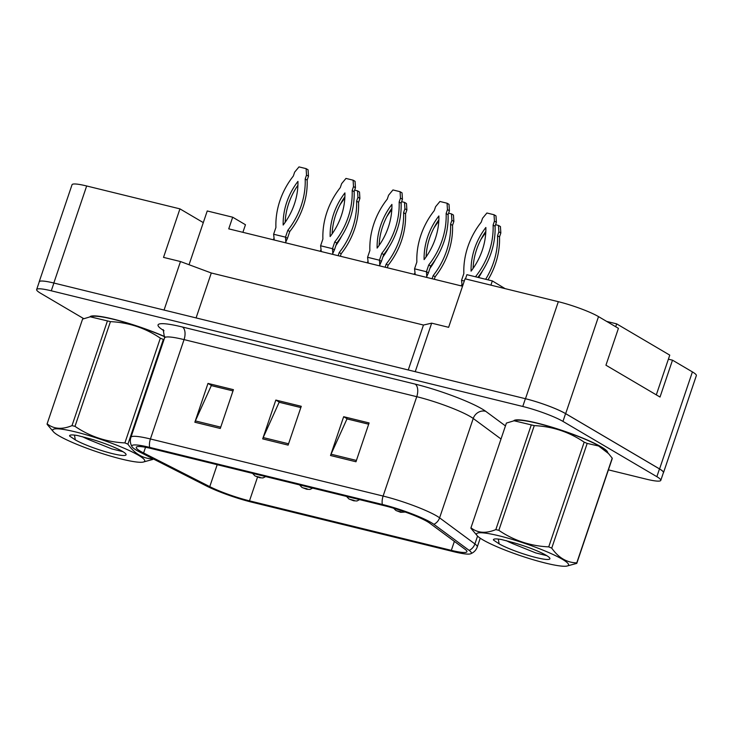 <?xml version="1.0" encoding="UTF-8"?>
<svg xmlns="http://www.w3.org/2000/svg" width="733" height="733" viewBox="0 0 733 733"><rect width="100%" height="100%" fill="white"/><g stroke="black" fill="none" stroke-linecap="round" stroke-linejoin="round"><path stroke-width="1.1" d="M189.041 264.723L203.298 222.612L179.942 208.868L86.668 185.98A31.015 4.16 -161.3 0 0 72.036 184.725L39.197 281.756A31.015 4.16 -161.3 0 0 39.179 282.086M663.502 472.638L696.35 375.608A31.015 4.16 -161.3 0 0 692.41 371.897L672.5 360.178L660.021 397.048L605.944 365.208L618.423 328.338L598.513 316.61A31.015 4.16 -161.3 0 0 558.326 301.684L465.043 278.806L448.623 327.321L431.664 323.161L415.235 371.686L525.479 398.725A31.015 4.16 -161.3 0 1 565.665 413.65L659.572 468.937A31.015 4.16 -161.3 0 1 663.502 472.638A31.015 4.16 -161.3 0 1 663.319 472.904M672.5 360.178L668.395 359.17M462.532 286.209L228.742 228.852L232.682 217.206L245.463 224.738L242.889 232.324M431.664 323.161L423.463 325.04L211.296 272.988L196.087 317.92M211.296 272.988L180.483 261.544L164.064 310.059L53.821 283.02A31.015 4.16 -161.3 0 0 39.197 281.756M423.463 325.04L408.254 369.973M180.483 261.544L163.523 257.384L179.942 208.868M465.464 278.906L466.894 274.673L492.338 280.913L490.899 285.146M203.298 222.612L207.237 210.967L232.682 217.206M492.338 280.913L505.055 288.619M607.684 452.655A49.624 6.652 -161.3 0 0 601.344 446.938A49.624 6.652 -161.3 0 0 550.171 426.643A49.624 6.652 -161.3 0 0 513.723 420.852A49.624 6.652 -161.3 0 1 550.171 426.643A49.624 6.652 -161.3 0 1 601.344 446.938A49.624 6.652 -161.3 0 1 607.684 452.655M140.461 451.271A33.077 4.435 18.7 0 1 136.256 447.322A33.077 4.435 18.7 0 1 151.859 448.669L384.55 505.752A33.077 4.435 18.7 0 1 429.74 523.179L465.043 549.264A33.077 4.435 18.7 0 1 466.921 551.711A33.077 4.435 18.7 0 1 451.326 550.364L249.495 500.85A33.077 4.435 18.7 0 1 209.766 486.639L143.604 452.985A33.077 4.435 18.7 0 1 140.461 451.271M136.64 450.337A37.731 5.058 -161.3 0 0 140.232 452.288L206.394 485.942A37.731 5.058 -161.3 0 0 251.703 502.151L453.535 551.665A37.731 5.058 -161.3 0 0 470.623 553.8A37.731 5.058 -161.3 0 0 469.184 550.41L433.881 524.324A37.731 5.058 -161.3 0 0 382.342 504.451L149.651 447.368A37.731 5.058 -161.3 0 0 132.05 446.745A37.731 5.058 -161.3 0 0 136.64 450.337M608.427 469.862L646.167 479.125A31.015 4.16 -161.3 0 0 660.79 480.381L663.42 472.62A31.015 4.16 -161.3 0 0 659.48 468.918L565.583 413.632A31.015 4.16 -161.3 0 0 525.396 398.706L53.903 283.039A31.015 4.16 -161.3 0 0 39.28 281.784L36.65 289.544A31.015 4.16 -161.3 0 0 40.59 293.246L83.745 318.653M355.972 461.763L369.102 422.941L343.667 416.701L330.528 455.514L355.972 461.763M368.672 424.215L346.993 418.9L331.041 454.203A8.274 4.425 103.8 0 0 330.528 455.514M347.589 419.047L343.667 416.701M220.285 428.475L233.424 389.663L207.989 383.414L194.85 422.235L220.285 428.475M207.989 383.414L211.919 385.732L233.002 390.909L211.306 385.613L195.363 420.916A8.274 4.425 103.8 0 0 194.85 422.235M288.124 445.114L301.263 406.302L275.828 400.062L262.689 438.875L288.124 445.114M300.832 407.575L279.145 402.252L263.202 437.564A8.274 4.425 103.8 0 0 262.689 438.875M279.749 402.399L275.828 400.062M164.888 336.667A49.624 6.652 -161.3 0 0 117.307 320.129A49.624 6.652 -161.3 0 0 89.893 316.876A49.624 6.652 -161.3 0 1 117.307 320.129A49.624 6.652 -161.3 0 1 164.888 336.667M660.79 480.381A31.015 4.16 -161.3 0 0 656.86 476.679L562.953 421.393A31.015 4.16 -161.3 0 0 522.766 406.467L51.273 290.799A31.015 4.16 -161.3 0 0 36.65 289.544M347.598 419.019L368.681 424.187M279.759 402.38L300.842 407.548M285.897 242.88L285.494 237.153L287.794 230.364A68.746 57.33 -59.5 0 0 305.194 178.971L306.513 175.05L306.119 168.645L298.991 166.895L294.648 172.136L293.319 176.057A68.746 57.33 -59.5 0 0 275.92 227.45L273.62 234.239L285.494 237.153L287.464 238.317L289.764 231.518A68.746 57.33 -59.5 0 0 307.154 180.126L308.483 176.204L308.08 169.809L306.119 168.645M273.62 234.239L274.197 239.325L274.005 238.445L273.079 239.737M285.696 242.156L287.464 238.317M297.946 181.372A60.473 50.43 -59.5 0 0 283.167 225.04A60.473 50.43 -59.5 0 0 297.946 181.372M297.919 185.247A60.473 50.43 -59.5 0 0 285.164 222.328M287.794 230.364L289.764 231.518M305.194 178.971L307.154 180.126M306.513 175.05L308.483 176.204M265.667 476.587L263 477.925L259.83 477.742A5.168 2.95 -76.7 0 1 259.372 477.559L260.178 477.339L255.936 476.294L259.372 477.559M259.189 477.513A5.168 2.575 104.2 0 0 259.564 477.678A5.168 2.575 104.2 0 0 259.684 477.696M344.84 197.947L344.73 198.258A68.746 57.33 -59.5 0 0 339.883 205.075M338.151 255.698L339.205 252.564A68.746 57.33 -59.5 0 0 356.604 201.172L357.933 197.25L357.53 190.855L354.644 190.14M335.934 245.436A60.473 50.43 -59.5 0 0 341.587 236.228M340.332 256.229L341.175 253.728A68.746 57.33 -59.5 0 0 358.574 202.326L359.894 198.414L359.5 192.009L357.53 190.855M336.63 243.356A60.473 50.43 -59.5 0 0 336.575 244.529M339.205 252.564L341.175 253.728M356.604 201.172L358.574 202.326M357.933 197.25L359.894 198.414M606.677 321.421L616.664 323.867L669.76 355.129L656.31 394.867M615.702 326.735L616.664 323.867M121.815 459.142A48.589 6.515 -161.3 0 0 142.962 462.129A48.589 6.515 -161.3 0 0 127.084 449.54A48.589 6.515 -161.3 0 0 75.6 431.939A48.589 6.515 -161.3 0 0 53.472 431.838A48.589 6.515 -161.3 0 0 121.815 459.142M153.133 458.849L152.94 459.408L142.962 462.129M152.94 459.408A55.827 7.477 -161.3 0 0 152.931 458.895L152.977 458.766M127.908 444.161A55.827 7.477 -161.3 0 0 124.894 442.906L160.344 338.179A55.827 7.477 -161.3 0 1 163.349 339.434L127.908 444.161C134.68 453.782 143.017 458.693 152.931 458.895M160.344 338.179C145.372 327.99 128.733 322.483 110.445 321.64L74.995 426.359C89.976 436.547 106.606 442.063 124.894 442.906M74.995 426.359A55.827 7.477 -161.3 0 0 73.483 425.983A55.827 7.477 -161.3 0 0 71.999 425.626L107.439 320.907L90.251 316.812L82.572 319.102L47.123 423.821A55.827 7.477 -161.3 0 0 47.132 424.343L53.472 431.838M164.852 336.832A48.589 6.515 -161.3 0 0 113.697 319.368A48.589 6.515 -161.3 0 0 92.55 316.39L90.251 316.812M110.445 321.64A55.827 7.477 -161.3 0 0 108.933 321.265A55.827 7.477 -161.3 0 0 107.439 320.907M82.453 436.666A23.63 3.17 -161.3 0 0 89.289 439.837L111.828 448.908L122.979 451.702M84.973 437.335L89.289 439.837M112.442 453.626A28.88 3.867 -161.3 0 0 125.984 454.222A28.88 3.867 -161.3 0 0 90.251 438.847L77.625 435.549C72.118 434.605 69.433 434.761 69.571 436.016L75.316 439.901A28.88 3.867 -161.3 0 0 112.442 453.626M75.316 439.901L74.464 435.09M47.123 423.821C53.793 429.117 62.085 429.721 71.999 425.626M545.645 563.118A48.589 6.515 -161.3 0 0 566.792 566.105A48.589 6.515 -161.3 0 0 550.914 553.516A48.589 6.515 -161.3 0 0 499.43 535.905A48.589 6.515 -161.3 0 0 477.302 535.814A48.589 6.515 -161.3 0 0 545.645 563.118M576.77 563.384A55.827 7.477 -161.3 0 0 576.761 562.871L612.211 458.143A55.827 7.477 -161.3 0 1 612.211 458.666L576.77 563.384L566.792 566.105M612.211 458.143L608.509 453.562L598.614 446.003L587.179 443.41L551.738 548.128C558.509 557.758 566.847 562.669 576.761 562.871M551.738 548.128A55.827 7.477 -161.3 0 0 548.724 546.873L584.174 442.155C569.202 431.966 552.563 426.459 534.275 425.616A55.827 7.477 -161.3 0 0 532.763 425.241A55.827 7.477 -161.3 0 0 531.278 424.883L514.08 420.779L506.402 423.078L470.962 527.797A55.827 7.477 -161.3 0 0 470.962 528.319L477.302 535.814M534.275 425.616L498.834 530.335C513.806 540.523 530.435 546.039 548.724 546.873M498.834 530.335A55.827 7.477 -161.3 0 0 497.313 529.959A55.827 7.477 -161.3 0 0 495.829 529.602L531.278 424.883M608.509 453.562L605.87 450.648A48.589 6.515 -161.3 0 0 537.527 423.344A48.589 6.515 -161.3 0 0 516.38 420.357L514.08 420.779M587.179 443.41A55.827 7.477 -161.3 0 0 584.174 442.155M506.283 540.642A23.63 3.17 -161.3 0 0 513.127 543.813L535.658 552.884L546.809 555.678M508.803 541.302L513.127 543.813M536.272 557.602A28.88 3.867 -161.3 0 0 549.814 558.198A28.88 3.867 -161.3 0 0 514.08 542.823L501.454 539.525C495.948 538.581 493.263 538.737 493.401 539.983L499.146 543.877A28.88 3.867 -161.3 0 0 536.272 557.602M499.146 543.877L498.293 539.057M470.962 527.797C477.623 533.093 485.915 533.697 495.829 529.602M332.874 254.406L332.48 248.679L334.77 241.89A68.746 57.33 -59.5 0 0 352.17 190.498L353.498 186.576L353.095 180.171L345.967 178.421L341.624 183.662L340.295 187.584A68.746 57.33 -59.5 0 0 322.905 238.976L320.605 245.766L332.48 248.679L334.44 249.834L336.74 243.044A68.746 57.33 -59.5 0 0 354.14 191.652L355.459 187.73L355.065 181.326L353.095 180.171M320.605 245.766L321.182 250.851L320.981 249.971L320.064 251.254M332.681 253.682L334.44 249.834M344.922 192.898A60.473 50.43 -59.5 0 0 330.143 236.567A60.473 50.43 -59.5 0 0 344.922 192.898M344.895 196.774A60.473 50.43 -59.5 0 0 332.141 233.845M334.77 241.89L336.74 243.044M352.17 190.498L354.14 191.652M353.498 186.576L355.459 187.73M379.85 265.923L379.456 260.206L381.756 253.407A68.746 57.33 -59.5 0 0 399.146 202.015L400.475 198.102L400.071 191.698L392.943 189.948L388.6 195.189L387.281 199.11A68.746 57.33 -59.5 0 0 369.881 250.503L367.581 257.292L379.456 260.206L381.417 261.36L383.716 254.571A68.746 57.33 -59.5 0 0 401.116 203.178L402.444 199.257L402.041 192.852L400.071 191.698M367.581 257.292L368.158 262.377L367.966 261.498L367.041 262.781M379.657 265.209L381.417 261.36M391.908 204.425A60.473 50.43 -59.5 0 0 377.129 248.093A60.473 50.43 -59.5 0 0 391.908 204.425M391.871 208.3A60.473 50.43 -59.5 0 0 379.126 245.372M381.756 253.407L383.716 254.571M399.146 202.015L401.116 203.178M400.475 198.102L402.444 199.257M426.835 277.45L426.432 271.732L428.732 264.934A68.746 57.33 -59.5 0 0 446.131 213.541L447.451 209.629L447.057 203.224L439.928 201.474L435.585 206.715L434.257 210.628A68.746 57.33 -59.5 0 0 416.857 262.02L414.557 268.819L426.432 271.732L428.402 272.887L430.702 266.097A68.746 57.33 -59.5 0 0 448.092 214.705L449.421 210.783L449.017 204.379L447.057 203.224M414.557 268.819L415.135 273.904L414.942 273.015L414.017 274.307M426.633 276.735L428.402 272.887M438.884 215.951A60.473 50.43 -59.5 0 0 424.105 259.619A60.473 50.43 -59.5 0 0 438.884 215.951M438.856 219.827A60.473 50.43 -59.5 0 0 426.102 256.898M428.732 264.934L430.702 266.097M446.131 213.541L448.092 214.705M447.451 209.629L449.421 210.783M475.598 276.799L475.708 276.46A68.746 57.33 -59.5 0 0 493.107 225.068L494.436 221.146L494.033 214.751L486.904 213.001L482.561 218.242L481.233 222.154A68.746 57.33 -59.5 0 0 463.842 273.546L461.543 280.345L464.291 281.014M461.543 280.345L462.12 285.421L461.918 284.541L461.002 285.833M485.86 227.477A60.473 50.43 -59.5 0 0 471.081 271.146A60.473 50.43 -59.5 0 0 485.86 227.477M477.879 277.367A68.746 57.33 -59.5 0 0 495.077 226.222L496.397 222.31L496.003 215.905L494.033 214.751M485.832 231.353A60.473 50.43 -59.5 0 0 473.078 268.425M475.708 276.46L476.789 277.092M493.107 225.068L495.077 226.222M494.436 221.146L496.397 222.31M312.643 488.114L309.977 489.452L306.806 489.268A5.168 2.95 -76.7 0 1 306.357 489.085L307.154 488.856L302.912 487.821L306.357 489.085M306.174 489.039A5.168 2.575 104.2 0 0 306.541 489.195A5.168 2.575 104.2 0 0 306.669 489.223M391.816 209.473L391.715 209.785A68.746 57.33 -59.5 0 0 386.859 216.602M385.127 267.224L386.19 264.091A68.746 57.33 -59.5 0 0 403.581 212.698L404.909 208.777L404.506 202.372L401.629 201.667M382.91 256.962A60.473 50.43 -59.5 0 0 388.572 247.754M387.308 267.756L388.151 265.245A68.746 57.33 -59.5 0 0 405.551 213.853L406.879 209.94L406.476 203.536L404.506 202.372M383.616 254.882A60.473 50.43 -59.5 0 0 383.561 256.055M386.19 264.091L388.151 265.245M403.581 212.698L405.551 213.853M404.909 208.777L406.879 209.94M359.628 499.631L356.962 500.978L353.792 500.786A5.168 2.95 -76.7 0 1 353.333 500.612L354.131 500.382L349.898 499.347L353.333 500.612M353.15 500.566A5.168 2.575 104.2 0 0 353.517 500.721A5.168 2.575 104.2 0 0 353.645 500.749M438.801 220.999L438.691 221.311A68.746 57.33 -59.5 0 0 433.844 228.128M432.113 278.751L433.166 275.617A68.746 57.33 -59.5 0 0 450.566 224.225L451.885 220.303L451.491 213.899L448.605 213.193M429.886 268.489A60.473 50.43 -59.5 0 0 435.549 259.28M434.284 279.282L435.136 276.772A68.746 57.33 -59.5 0 0 452.527 225.379L453.855 221.467L453.452 215.062L451.491 213.899M430.592 266.409A60.473 50.43 -59.5 0 0 430.537 267.582M433.166 275.617L435.136 276.772M450.566 224.225L452.527 225.379M451.885 220.303L453.855 221.467M405.294 512.055L400.768 512.312A5.168 2.95 -76.7 0 1 400.31 512.138L401.116 511.909L396.874 510.874L400.31 512.138M400.126 512.092A5.168 2.575 104.2 0 0 400.502 512.248A5.168 2.575 104.2 0 0 400.621 512.275M485.777 232.526L485.667 232.837A68.746 57.33 -59.5 0 0 480.821 239.654M485.658 279.273A68.746 57.33 -59.5 0 0 497.542 235.751L498.871 231.83L498.467 225.425L495.581 224.719M478.585 277.532A60.473 50.43 -59.5 0 0 482.525 270.798M487.986 279.841A68.746 57.33 -59.5 0 0 499.512 236.906L500.831 232.984L500.437 226.579L498.467 225.425M497.542 235.751L499.512 236.906M498.871 231.83L500.831 232.984M598.513 316.61L565.665 413.65M558.326 301.684L525.479 398.725M692.41 371.897L659.572 468.937M86.668 185.98L53.821 283.02M163.99 330.711A51.686 6.927 18.7 0 1 182.425 327.01L415.116 384.092A10.335 5.534 -76.2 0 1 416.747 396.69L184.056 339.608A41.35 5.543 -161.3 0 0 164.559 337.931L163.193 329.593M415.116 384.092A51.686 6.927 18.7 0 1 482.094 408.968A51.686 6.927 18.7 0 1 485.722 411.323L505.449 425.9M433.881 524.324A10.335 9.447 -53.5 0 0 439.598 517.846L473.234 418.479A41.35 5.543 -161.3 0 0 470.329 416.591A41.35 5.543 -161.3 0 0 416.747 396.69L383.112 496.058A41.35 5.543 18.7 0 1 439.598 517.846L474.902 543.932A41.35 5.543 18.7 0 1 477.256 546.983L480.225 538.196M469.184 550.41A10.335 9.447 -53.5 0 0 474.902 543.932L477.559 536.08M382.342 504.451A10.335 5.534 -76.2 0 1 383.112 496.058L150.421 438.975A10.335 5.534 103.8 0 0 149.651 447.368M132.05 446.745C130.254 443.657 129.878 440.506 130.923 437.299A41.35 5.543 18.7 0 1 150.421 438.975L184.056 339.608A10.335 5.534 -76.2 0 0 182.425 327.01M522.766 406.467L525.396 398.706M562.953 421.393L565.583 413.632M51.273 290.799L53.903 283.039M656.86 476.679L659.48 468.918M501.015 439.003L473.234 418.479A10.335 9.447 126.5 0 1 485.722 411.323M451.326 550.364L454.368 541.375M143.604 452.985L145.528 447.286M209.766 486.639L217.197 464.695M249.495 500.85L257.549 477.055M288.582 443.786L263.202 437.564M220.734 427.147L195.363 420.916M356.421 460.434L331.041 454.203M470.623 553.8C473.921 552.444 476.129 550.171 477.256 546.983M130.923 437.299L164.559 337.931M252.573 473.371L254.956 475.9L259.564 477.678M299.55 484.898L301.932 487.427L306.541 489.195M346.535 496.424L348.917 498.944L353.517 500.721M393.667 508.244L395.893 510.47L400.502 512.248"/></g></svg>
